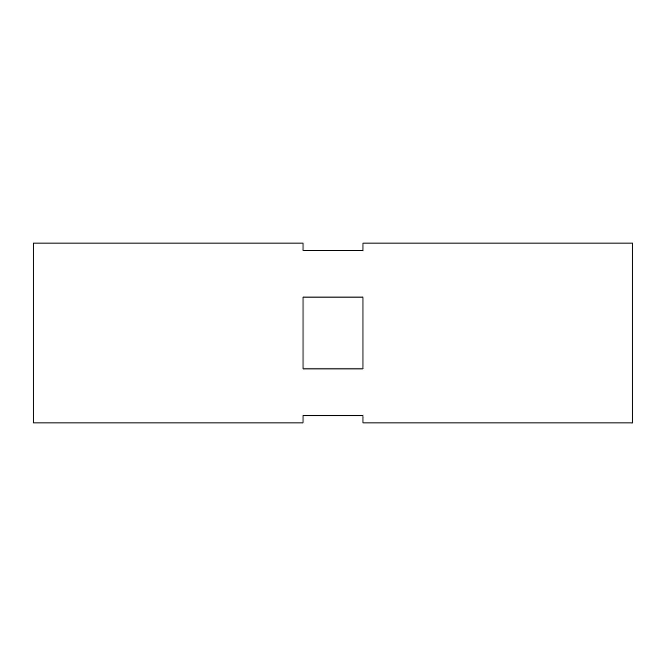 <?xml version="1.0" encoding="UTF-8"?>
<svg xmlns="http://www.w3.org/2000/svg" width="666" height="666" viewBox="0 0 666 666"><rect width="100%" height="100%" fill="white"/><g stroke="black" fill="none" stroke-linecap="round" stroke-linejoin="round"><path stroke-width="1" d="M632.7 333L632.7 243.09L362.97 243.09L362.97 250.583L303.03 250.583L303.03 243.09L33.3 243.09L33.3 422.91L303.03 422.91L303.03 415.418L362.97 415.418L362.97 422.91L632.7 422.91L632.7 333M303.03 333L303.03 297.069L362.97 297.069L362.97 368.931L303.03 368.931L303.03 333"/></g></svg>
